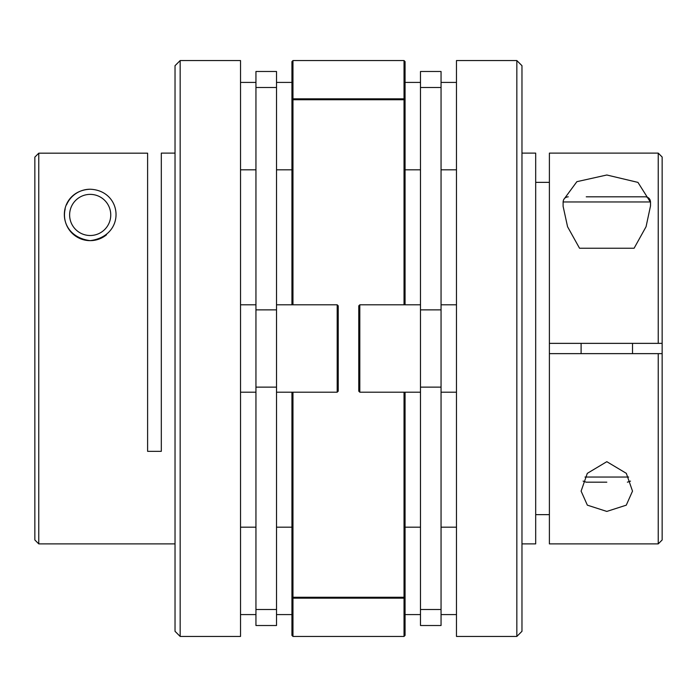 <?xml version="1.0" encoding="UTF-8"?>
<svg xmlns="http://www.w3.org/2000/svg" width="697" height="697" viewBox="0 0 697 697"><rect width="100%" height="100%" fill="white"/><g stroke="black" fill="none" stroke-linecap="round" stroke-linejoin="round"><path stroke-width="1.05" d="M586.247 196.815L645.378 196.815C648.498 197.12 650.214 198.837 650.519 201.956L563.106 201.956L563.106 206.312L567.567 226.725L579.529 248.237L634.104 248.237L646.058 226.717L650.519 205.885M606.817 482.185L586.247 482.185L606.817 482.185M516.834 60.561L521.975 65.701L521.975 631.299L516.834 636.439L516.834 60.561L456.474 60.561L456.474 636.439L516.834 636.439M650.301 201.956L637.955 182.396L606.817 174.999L576.881 181.673L563.681 199.603M606.817 511.424L587.353 505.159L581.106 491.115L587.301 473.35L606.817 461.684L626.324 473.341L632.519 491.115L626.272 505.168L606.817 511.424M658.229 343.36L658.229 153.113L549.393 153.113L549.393 343.36L662.15 343.36L662.15 539.975L658.229 543.887L658.229 353.64L549.393 353.64L549.393 543.887L658.229 543.887M521.975 543.887L535.688 543.887L535.688 153.113L521.975 153.113M535.688 182.361L549.393 182.361M549.393 514.639L535.688 514.639M658.229 153.113L662.15 157.025L662.15 343.36M658.229 353.64L662.15 353.64M549.393 353.64L549.393 343.36M65.187 208.926A25.711 25.711 0 0 0 106.528 234.784M90.183 189.227C57.563 190.499 53.939 235.9 90.183 240.648C126.418 235.874 122.838 190.534 90.183 189.227A25.711 25.711 0 0 0 66.546 204.84M180.166 60.561L175.025 65.701L175.025 631.299L180.166 636.439L180.166 60.561L240.526 60.561L240.526 636.439L180.166 636.439M38.771 153.183L34.85 157.095L34.85 539.975L38.771 543.887L38.771 153.183L147.607 153.183L147.607 451.334L161.312 451.334L161.312 153.113L175.025 153.113M38.771 543.887L175.025 543.887M338.219 348.5L338.219 305.826L338.219 391.174L337.191 392.202L337.191 304.798L338.219 305.826M359.809 304.798L358.781 305.826L358.781 391.174L359.809 392.202L359.809 304.798L420.483 304.798M405.062 392.202L405.062 597.268A1.028 0.889 180 0 1 404.033 598.165L292.967 598.165L292.967 636.439L291.938 635.411L291.938 392.202M291.938 304.798L291.938 61.589L292.967 60.561L292.967 98.835L404.033 98.835A1.028 0.889 0 0 1 405.062 99.732L405.062 304.798M292.967 392.202L292.967 597.268L405.062 597.268L405.062 635.411L404.033 636.439L404.033 392.202M404.033 304.798L404.033 60.561L405.062 61.589L405.062 99.732L292.967 99.732L292.967 304.798M291.938 99.732A1.028 0.889 0 0 1 292.967 98.835L292.967 99.732L291.938 99.732M292.967 598.165A1.028 0.889 180 0 1 291.938 597.268L292.967 597.268L292.967 598.165M420.483 309.869L420.483 625.514L441.053 625.514L441.053 71.486L420.483 71.486L420.483 309.869L441.053 309.869M276.517 348.5L276.517 625.514L255.947 625.514L255.947 71.486L276.517 71.486L276.517 348.5M584.992 477.044L628.642 477.044M90.183 194.376A20.57 20.57 0 0 1 110.753 214.937A20.57 20.57 0 0 1 90.183 235.508A20.57 20.57 0 0 1 69.622 214.937A20.57 20.57 0 0 1 90.183 194.376M420.483 387.131L441.053 387.131M420.483 609.509L441.053 609.509M420.483 87.491L441.053 87.491M276.517 387.131L255.947 387.131M276.517 309.869L255.947 309.869M276.517 609.509L255.947 609.509M276.517 87.491L255.947 87.491M630.524 481.113L627.378 482.185M632.519 353.64L632.519 343.36M650.519 201.956L650.519 205.937M581.106 353.64L581.106 343.36M583.101 481.113L586.247 482.185M563.106 201.956C563.411 198.837 565.128 197.12 568.247 196.815M337.191 304.798L276.517 304.798M255.947 304.798L240.526 304.798M337.191 392.202L276.517 392.202M255.947 392.202L240.526 392.202M291.938 82.412L276.517 82.412M255.947 82.412L240.526 82.412M291.938 169.824L276.517 169.824M255.947 169.824L240.526 169.824M291.938 527.176L276.517 527.176M255.947 527.176L240.526 527.176M291.938 614.588L276.517 614.588M255.947 614.588L240.526 614.588M405.062 169.824L420.483 169.824M441.053 169.824L456.474 169.824M405.062 82.412L420.483 82.412M441.053 82.412L456.474 82.412M405.062 614.588L420.483 614.588M441.053 614.588L456.474 614.588M405.062 527.176L420.483 527.176M441.053 527.176L456.474 527.176M359.809 392.202L420.483 392.202M441.053 392.202L456.474 392.202M441.053 304.798L456.474 304.798M292.967 60.561L404.033 60.561M292.967 636.439L404.033 636.439"/></g></svg>
